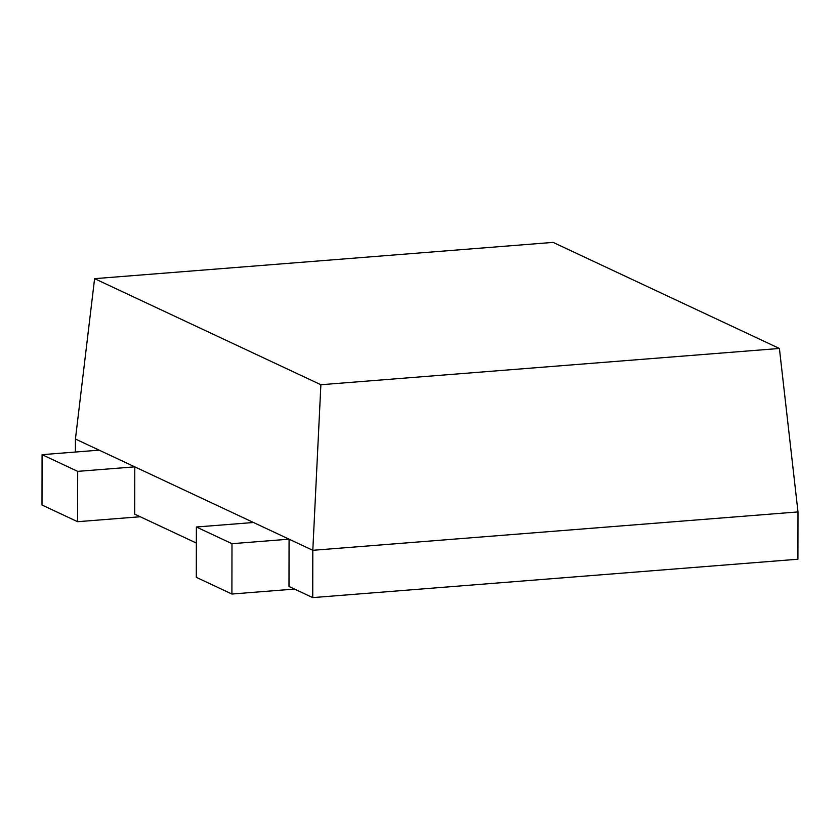 <?xml version="1.0" encoding="UTF-8"?>
<svg xmlns="http://www.w3.org/2000/svg" width="840" height="840" viewBox="0 0 840 840"><rect width="100%" height="100%" fill="white"/><g stroke="black" fill="none" stroke-linecap="round" stroke-linejoin="round"><path stroke-width="1.26" d="M42.084 454.671L77.689 471.366L134.778 466.851L99.173 450.156L42.084 454.671L42 505.008L77.606 521.703L140.228 516.747M77.689 471.366L77.606 521.703M196.382 527.006L231.987 543.69L289.076 539.175L253.47 522.49L196.382 527.006L196.297 577.332L231.903 594.027L294.525 589.071M231.987 543.69L231.903 594.027M320.88 384.731L779.404 348.464L553.119 242.393L94.595 278.659L320.88 384.731L312.806 550.305L798 511.928L797.916 559.23L312.732 597.607L288.992 586.477L289.076 539.175L312.806 550.305L312.732 597.607M253.47 522.49L134.778 466.851L134.694 514.154L196.361 543.06M99.173 450.156L75.432 439.036L75.411 452.036M798 511.928L779.404 348.464M94.595 278.659L75.432 439.036"/></g></svg>
